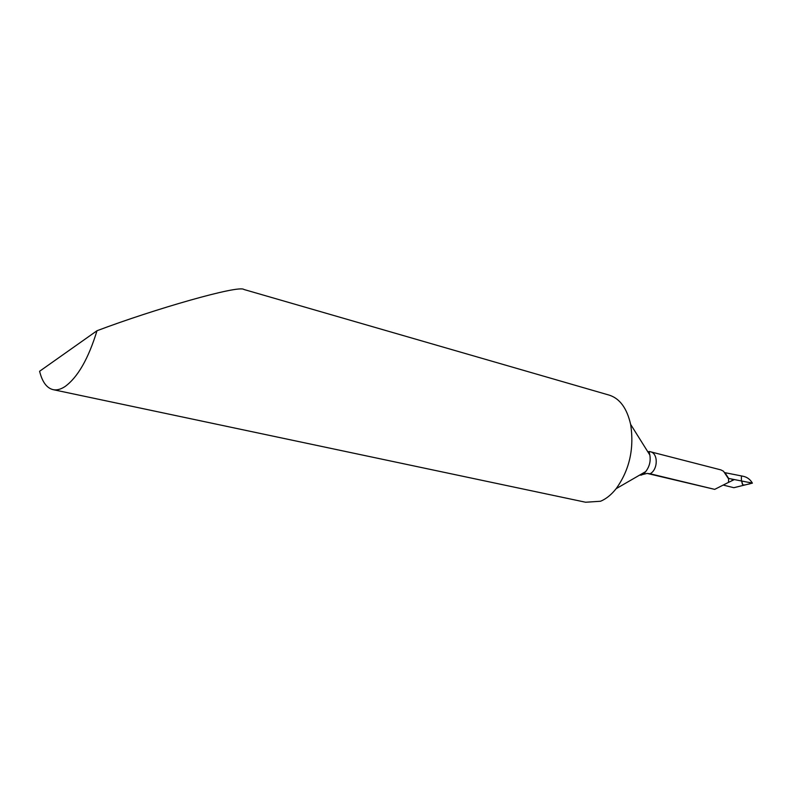 <?xml version="1.0" encoding="UTF-8"?>
<svg xmlns="http://www.w3.org/2000/svg" width="792" height="792" viewBox="0 0 792 792"><rect width="100%" height="100%" fill="white"/><g stroke="black" fill="none" stroke-linecap="round" stroke-linejoin="round"><path stroke-width="1.19" d="M720.868 469.884L723.532 471.26L728.224 478.348L734.342 479.566L728.501 482.387L728.64 478.447L725.779 473.943M724.888 472.666L741.896 476.022C741.431 475.556 741.282 477.2 741.461 480.972C741.282 477.2 741.431 475.556 741.896 476.022L742.946 476.23C747.024 477.031 750.182 479.328 752.4 483.13L743.084 485.427L741.461 480.972L743.084 485.427L733.857 487.704L723.621 485.179M647.599 451.45L649.242 451.876M647.371 473.467L714.691 489.367L650.093 473.764L647.094 473.418L642.312 474.616M53.074 389.644L585.615 502.237L600.524 501.257C606.118 498.94 611.335 494.743 616.176 488.644C629.531 469.943 634.352 448.519 630.63 424.373C626.947 408.296 619.839 398.564 609.335 395.168L243.936 289.486C239.115 284.734 154.202 309.108 97 330.729C88.447 358.627 77.804 377.23 65.063 386.526C60.736 389.367 56.747 390.416 53.074 389.644C46.738 388.07 42.243 381.942 39.6 371.27L97 330.729M728.501 482.387L714.691 489.367M752.4 483.13L734.342 479.566L731.986 480.289M741.461 480.972L747.905 482.239C752.261 482.724 752.697 483.407 747.232 484.397C739.976 486.526 743.233 482.239 741.461 480.972M648.004 473.616L650.093 473.764C658.142 469.587 658.32 453.222 650.38 451.757L649.707 451.569C649.103 451.113 649.143 452.252 649.826 454.994L630.63 424.373M639.58 475.131L641.51 475.081L645.698 471.596C649.499 466.666 650.866 461.132 649.826 454.994M643.797 473.992L645.698 471.596L616.186 488.654M720.908 469.894L650.38 451.757M727.323 477.012L726.719 475.735"/></g></svg>
